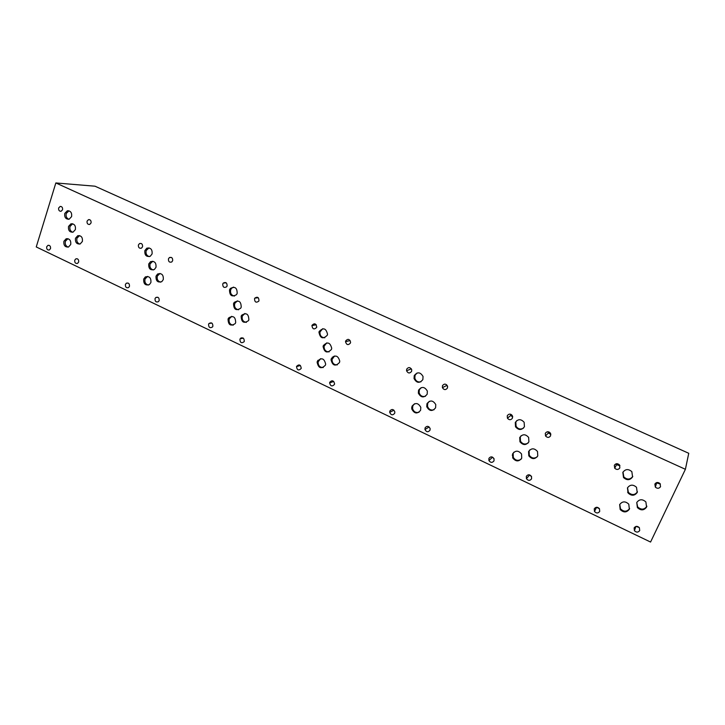 <?xml version="1.0" encoding="UTF-8"?>
<svg xmlns="http://www.w3.org/2000/svg" width="725" height="725" viewBox="0 0 725 725"><rect width="100%" height="100%" fill="white"/><g stroke="black" fill="none" stroke-linecap="round" stroke-linejoin="round"><path stroke-width="1.09" d="M36.25 246.944L650.57 542.046L685.397 469.302L55.843 182.954L36.25 246.944M241.198 338.593L240.773 338.095M55.843 182.954L94.993 186.198L688.75 453.288L685.397 469.302M241.688 338.493L241.253 337.832M317.151 362.02L318.039 362.926M512.258 455.191L512.802 455.517M229.037 319.562L228.955 320.377M411.728 407.332L412.489 407.858M628.693 492.728L627.605 492.257M333.418 356.446L333.029 357.126M412.579 408.61L411.682 408.048M332.603 357.733L332.267 357.18M331.37 358.558L332.068 358.476M331.452 359.682L331.851 358.83M329.784 382.247C332.041 379.918 333.636 380.426 334.578 383.752L334.415 384.468C332.113 386.788 330.518 386.271 329.621 382.9L329.784 382.247M312.022 325.308C314.478 322.888 316.046 323.477 316.743 327.057L316.626 327.437C314.124 329.848 312.557 329.241 311.931 325.616L312.022 325.308M636.115 526.413L639.232 527.528M634.13 527.9C635.671 525.933 637.42 525.879 639.387 527.728L639.704 530.564C638.145 532.54 636.387 532.594 634.429 530.709L634.13 527.9M616.069 463.819L616.54 464.689L619.947 465.776M616.631 463.701L619.703 465.26M614.329 465.296C615.779 463.329 617.492 463.202 619.458 464.897L619.866 467.861C618.389 469.836 616.667 469.954 614.709 468.223L614.329 465.296M529.413 474.839L531.597 476.697M526.35 476.316C527.972 474.259 529.685 474.295 531.479 476.434L531.579 478.817C529.93 480.892 528.208 480.838 526.423 478.663L526.35 476.316M510.436 414.202L510.772 415.479L512.693 416.957M510.998 414.401L512.611 416.377M507.273 415.724C508.841 413.649 510.518 413.622 512.321 415.652L512.466 418.126C510.88 420.219 509.186 420.228 507.4 418.153L507.273 415.724M425.086 427.859C426.934 425.666 428.611 425.883 430.124 428.502L430.007 430.215C428.131 432.408 426.454 432.182 424.959 429.517L425.086 427.859M411.283 368.762L411.737 369.868M406.698 369.143C408.547 366.895 410.214 367.095 411.709 369.732L411.583 371.408C409.697 373.665 408.021 373.447 406.562 370.756L406.698 369.143M239.912 339.237L240.111 338.82C242.739 337.016 244.126 337.859 244.289 341.33L244.117 341.711C241.498 343.568 240.093 342.744 239.912 339.237M222.756 283.964L223.282 283.076C225.865 281.853 227.133 282.813 227.097 285.976L226.608 286.81C224.016 288.106 222.738 287.154 222.756 283.964M155.032 298.618L155.793 297.513C158.168 296.733 159.292 297.757 159.165 300.594L158.44 301.673C156.056 302.497 154.923 301.482 155.032 298.618M138.43 244.914L139.59 243.528C141.783 243.174 142.762 244.271 142.535 246.817L141.411 248.186C139.209 248.566 138.212 247.479 138.43 244.914M168.463 258.816L169.423 257.547C171.762 256.958 172.831 258.028 172.65 260.755L171.725 261.997C169.378 262.631 168.282 261.571 168.463 258.816M125.416 284.445L126.349 283.203C128.597 282.659 129.63 283.72 129.458 286.384L128.561 287.598C126.295 288.178 125.253 287.127 125.416 284.445M254.529 298.673L254.783 298.147C257.457 296.407 258.852 297.268 258.961 300.73L258.734 301.201C256.07 303.014 254.665 302.171 254.529 298.673M208.583 324.247L208.981 323.513C211.546 322.145 212.842 323.069 212.869 326.295L212.498 326.984C209.933 328.407 208.628 327.501 208.583 324.247M446.518 384.676L447.651 386.86M442.458 385.709C444.171 383.525 445.848 383.625 447.488 385.999L447.452 388.02C445.703 390.213 444.017 390.095 442.404 387.667L442.458 385.709M389.869 411.002C391.835 408.755 393.494 409.063 394.853 411.927L394.681 413.304C392.678 415.561 391.02 415.235 389.697 412.335L389.869 411.002M547.937 431.728L548.372 432.997L550.846 434.402M548.508 431.81L548.843 432.734L550.728 433.849M545.309 433.342C546.822 431.312 548.508 431.239 550.384 433.115L550.628 435.798C549.088 437.837 547.393 437.9 545.535 435.97L545.309 433.342M492.465 457.103L494.078 458.853M488.913 458.399C490.589 456.297 492.293 456.388 494.006 458.68L494.024 460.846C492.311 462.958 490.608 462.849 488.904 460.529L488.913 458.399M656.207 482.759L660.403 484.101M656.75 482.56L660.058 483.62M654.865 484.073C656.306 482.134 658.037 481.98 660.04 483.602L660.538 486.692C659.07 488.641 657.339 488.786 655.337 487.127L654.865 484.073M596.566 507.273L599.493 508.778M594.255 508.814C595.814 506.82 597.554 506.793 599.466 508.733L599.702 511.424C598.116 513.427 596.376 513.445 594.473 511.478L594.255 508.814M345.707 340.904C347.9 338.53 349.522 338.956 350.592 342.182L350.402 343.079C348.163 345.453 346.541 345 345.526 341.72L345.707 340.904M296.588 366.361C299.053 364.013 300.594 364.639 301.219 368.237L301.129 368.536C298.627 370.883 297.087 370.239 296.516 366.605L296.588 366.361M326.721 342.88L324.075 346.269C324.03 349.903 325.706 351.77 329.123 351.87M323.332 345.617C327.374 341.457 330.174 342.354 331.724 348.299L331.452 349.423C327.265 353.592 324.474 352.622 323.087 346.523L323.332 345.617M334.56 355.975L332.014 359.518C332.123 363.134 333.881 364.929 337.279 364.892M331.316 358.676C335.258 354.552 338.067 355.395 339.771 361.186L339.472 362.518C335.403 366.651 332.594 365.744 331.044 359.808L331.316 358.676M627.542 487.735L628.357 492.329C631.792 495.438 634.828 495.266 637.465 491.822M627.451 487.916C630.025 484.481 633.043 484.273 636.505 487.291L637.212 492.483C634.574 495.945 631.529 496.118 628.086 493L627.451 487.916M636.749 502.525L637.638 506.866C641.09 510.01 644.144 509.856 646.809 506.403L646.89 506.204M636.758 502.498C639.359 499.072 642.395 498.882 645.884 501.936L646.573 507.119C643.909 510.572 640.846 510.726 637.384 507.582L636.758 502.498M521.112 435.743L520.287 437.012L520.496 441.262C522.625 444.235 525.19 444.797 528.19 442.948M519.734 437.519C522.471 433.913 525.435 433.876 528.634 437.411L528.906 441.806C526.087 445.44 523.097 445.431 519.943 441.779L519.734 437.519M529.739 449.953L529.096 451.013L529.313 455.282C531.57 458.345 534.216 458.853 537.234 456.813M528.57 451.557C531.316 447.968 534.289 447.941 537.497 451.485L537.778 455.889C534.95 459.514 531.951 459.496 528.788 455.835L528.57 451.557M421.162 387.657L419.34 389.805L419.123 392.742C420.264 395.859 422.376 397.037 425.457 396.285M418.561 390.177C421.714 386.298 424.642 386.597 427.351 391.083L427.179 394.21C423.907 398.116 420.962 397.753 418.343 393.122L418.561 390.177M429.354 401.278L427.714 403.299L427.514 406.326C428.765 409.489 430.949 410.622 434.067 409.725M426.952 403.707C430.079 399.865 433.015 400.155 435.761 404.577L435.607 407.785C432.372 411.655 429.417 411.311 426.753 406.743L426.952 403.707M237.374 300.848L234.719 303.458C234.057 307.001 235.353 309.113 238.607 309.783M233.55 303.612L234.184 302.425C238.779 299.788 241.126 301.373 241.208 307.192L240.682 308.234C236.069 311.07 233.695 309.53 233.55 303.612M244.878 313.481L242.313 316.046C241.661 319.662 243.011 321.782 246.355 322.389M241.162 316.227L241.633 315.284C246.255 312.33 248.666 313.853 248.856 319.852L248.485 320.64C243.863 323.785 241.416 322.317 241.162 316.227M152.803 261.227L150.084 263.882C149.468 267.054 150.546 269.084 153.319 269.963M148.752 263.936L150.51 261.68C154.498 260.773 156.328 262.649 155.993 267.326L154.352 269.51C150.311 270.543 148.453 268.685 148.752 263.936M159.989 273.434L157.343 276.053C156.727 279.288 157.842 281.327 160.687 282.17M156.029 276.143L157.588 274.014C161.684 272.89 163.578 274.739 163.297 279.56L161.838 281.608C157.706 282.859 155.775 281.037 156.029 276.143M72.672 223.771L70.008 226.427C69.446 229.317 70.361 231.266 72.763 232.254M68.54 226.399L70.977 223.798C74.358 223.699 75.835 225.629 75.391 229.608L73.035 232.172C69.609 232.353 68.114 230.423 68.54 226.399M79.578 235.598L76.95 238.226C76.388 241.162 77.339 243.12 79.795 244.089M75.5 238.226L77.802 235.679C81.273 235.462 82.795 237.383 82.378 241.461L80.158 243.972C76.642 244.271 75.092 242.358 75.5 238.226M68.966 210.803L66.238 213.485C65.676 216.34 66.573 218.27 68.911 219.285M64.761 213.431L67.352 210.767C70.642 210.785 72.065 212.733 71.603 216.612L69.102 219.24C65.758 219.294 64.317 217.364 64.761 213.431M67.932 238.67L65.368 241.28C64.815 244.198 65.758 246.147 68.186 247.107M63.9 241.28L66.183 238.752C69.618 238.543 71.132 240.464 70.715 244.515L68.503 247.007C65.032 247.288 63.501 245.385 63.9 241.28M148.988 247.877L146.187 250.569C145.58 253.696 146.622 255.708 149.323 256.623M144.855 250.596L146.794 248.213C150.7 247.506 152.458 249.409 152.078 253.949L150.256 256.26C146.305 257.094 144.502 255.209 144.855 250.596M147.628 276.406L145.036 278.998C144.438 282.215 145.544 284.245 148.362 285.079M143.704 279.089L145.308 276.941C149.332 275.899 151.199 277.757 150.909 282.505L149.404 284.581C145.344 285.741 143.441 283.91 143.704 279.089M233.468 287.109L231.493 288.369L230.695 289.764C230.042 293.235 231.293 295.338 234.465 296.072M229.517 289.882L230.314 288.487C234.891 286.112 237.175 287.762 237.166 293.435L236.495 294.676C231.9 297.25 229.58 295.655 229.517 289.882M231.737 316.327L229.227 318.873C228.583 322.462 229.916 324.564 233.214 325.181M228.049 319.054L228.629 317.958C233.196 315.248 235.553 316.816 235.67 322.661L235.19 323.622C230.613 326.513 228.239 324.99 228.049 319.054M417.056 372.994L415.053 375.26L414.827 378.196C415.905 381.223 417.953 382.428 420.962 381.794M414.256 375.604C417.41 371.698 420.337 371.988 423.038 376.465L422.865 379.592C419.594 383.525 416.648 383.172 414.038 378.541L414.256 375.604M414.483 403.78L412.824 405.81L412.57 408.556C413.685 411.845 415.842 413.069 419.032 412.244M412.027 406.227C415.271 402.348 418.198 402.719 420.817 407.359L420.6 410.287C417.247 414.192 414.31 413.757 411.782 408.982L412.027 406.227M516.853 420.545L515.847 422.013L516.073 426.309C518.121 429.155 520.613 429.744 523.55 428.067M515.285 422.485C517.985 418.869 520.94 418.805 524.139 422.276L524.438 426.726C521.647 430.369 518.674 430.387 515.52 426.789L515.285 422.485M513.898 452.183L513.173 453.333L513.291 457.384C515.412 460.529 518.013 461.145 521.094 459.233M512.611 453.877C515.421 450.252 518.402 450.298 521.547 454.004L521.719 458.2C518.828 461.852 515.828 461.771 512.729 457.937L512.611 453.877M623.011 472.048L623.799 476.896C627.143 479.896 630.134 479.742 632.78 476.443M622.838 472.383C625.367 468.957 628.367 468.713 631.838 471.658L632.59 476.905C629.98 480.367 626.953 480.575 623.509 477.53L622.838 472.383M619.766 504.392L620.482 508.805C623.853 512.049 626.898 511.959 629.617 508.542M619.658 504.6C622.295 501.147 625.331 501.011 628.774 504.174L629.363 509.204C626.654 512.675 623.591 512.783 620.183 509.512L619.658 504.6M322.725 328.697L319.952 332.005C319.788 335.63 321.402 337.551 324.809 337.768M319.172 331.479C323.305 327.274 326.087 328.208 327.537 334.27L327.274 335.24C322.997 339.454 320.223 338.448 318.955 332.231L319.172 331.479M320.586 358.676L318.112 361.902C318.048 365.627 319.761 367.502 323.25 367.548M317.342 361.367C321.42 357.235 324.202 358.168 325.679 364.167L325.416 365.192C321.211 369.315 318.447 368.318 317.115 362.192L317.342 361.367M74.748 260.184L75.926 258.798C77.965 258.562 78.871 259.65 78.653 262.06L77.502 263.429C75.454 263.692 74.539 262.604 74.748 260.184M58.662 207.975L60.166 206.444C62.015 206.48 62.812 207.586 62.54 209.77L61.063 211.292C59.196 211.274 58.399 210.168 58.662 207.975M87.082 221.134L88.495 219.639C90.453 219.566 91.305 220.681 91.042 222.974L89.664 224.46C87.689 224.551 86.828 223.445 87.082 221.134M46.69 246.772L47.977 245.34C49.907 245.222 50.75 246.31 50.523 248.602L49.264 250.025C47.324 250.161 46.463 249.074 46.69 246.772M317.894 360.334L317.613 361.086M230.178 317.015L230.006 317.505M333.736 381.441L329.621 382.9M316.227 324.728L311.931 325.616M635.87 526.468L634.429 530.709M616.54 464.689L614.709 468.223M617.347 463.719L617.002 464.381M529.522 475.083L526.423 478.663M510.772 415.479L507.4 418.153M511.714 414.881L511.252 415.244M429.137 426.943L424.959 429.517M411.302 368.844L406.562 370.756M243.355 338.158L240.111 338.82M226.191 282.832L223.282 283.076M157.914 297.304L155.793 297.513M141.248 243.509L139.59 243.528M148.38 248.077L147.048 248.095M171.472 257.484L169.423 257.547M128.126 283.076L126.349 283.203M258.254 297.721L254.783 298.147M211.809 323.06L208.981 323.513M446.663 385.492L442.404 387.667M393.956 410.187L389.697 412.335M548.372 432.997L545.535 435.97M549.387 432.163L548.843 432.734M492.52 457.257L488.904 460.529M656.551 483.267L655.337 487.127M596.593 507.319L594.473 511.478M350.121 340.505L345.526 341.72M300.386 365.482L296.516 366.605M324.075 346.269L323.087 346.523M332.014 359.518L331.044 359.808M628.357 492.329L628.086 493M637.638 506.866L637.384 507.582M520.496 441.262L519.943 441.779M529.313 455.282L528.788 455.835M419.123 392.742L418.343 393.122M427.514 406.326L426.753 406.743M235.353 302.271L234.184 302.425M242.784 315.103L241.633 315.284M151.833 261.625L150.51 261.68M158.902 273.932L157.588 274.014M72.446 223.826L70.977 223.798M79.261 235.688L77.802 235.679M68.821 210.83L67.352 210.767M67.661 238.752L66.183 238.752M148.127 248.195L146.794 248.213M146.64 276.85L145.308 276.941M231.493 288.369L230.314 288.487M229.798 317.767L228.629 317.958M414.827 378.196L414.038 378.541M412.57 408.556L411.782 408.982M516.073 426.309L515.52 426.789M513.291 457.384L512.729 457.937M623.799 476.896L623.509 477.53M620.482 508.805L620.183 509.512M319.952 332.005L318.955 332.231M318.112 361.902L317.115 362.192M77.231 258.762L75.926 258.798M61.117 206.489L60.166 206.444M89.646 219.666L88.495 219.639M49.073 245.331L47.977 245.34"/></g></svg>
